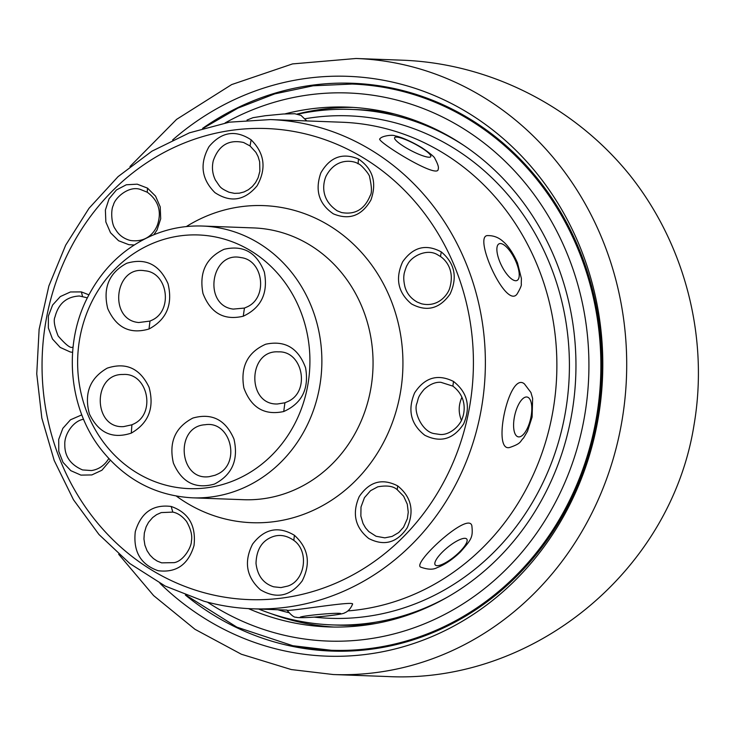 <?xml version="1.0" encoding="UTF-8"?>
<svg xmlns="http://www.w3.org/2000/svg" width="735" height="735" viewBox="0 0 735 735"><rect width="100%" height="100%" fill="white"/><g stroke="black" fill="none" stroke-linecap="round" stroke-linejoin="round"><path stroke-width="1.1" d="M185.367 595.038A284.096 259.933 -87.9 0 0 331.476 651.072A284.096 259.933 -87.9 0 0 597.307 418.61A284.096 259.933 -87.9 0 0 390.708 87.805A284.096 259.933 -87.9 0 0 352.433 83.266A284.096 259.933 -87.9 0 0 202.584 128.377M356.025 58.488L403.175 60.224C490.401 63.706 574.908 106.685 630.281 175.711C685.25 245.067 708.972 337.834 694.024 424.995C670.89 571.233 532.847 684.285 386.922 676.512L333.286 674.537A308.231 282.019 92.1 0 0 621.709 422.322A308.231 282.019 92.1 0 0 397.552 63.412A308.231 282.019 92.1 0 0 356.025 58.488L292.502 63.917L231.663 84.58L176.575 119.382L129.976 166.533M149.012 328.995C130.049 334.554 116.286 327.737 107.714 308.525C102.753 287.835 109.083 272.749 126.723 263.268C145.705 257.7 159.467 264.526 168.03 283.738C172.991 304.428 166.652 319.514 149.012 328.995L149.977 321.085L151.98 320.166C173.322 310.639 167.81 272.391 144.869 270.792C114.541 265.124 108.082 320.065 138.786 322.527L149.977 321.085M131.271 433.126C112.446 439.291 98.499 432.906 89.431 413.98C83.909 393.464 89.845 378.185 107.227 368.143C126.062 361.978 140.008 368.364 149.067 387.29C154.58 407.815 148.645 423.094 131.271 433.126L131.923 424.793L133.485 424.058C156.481 413.805 147.726 372.379 123.011 374.492C92.224 373.555 92.913 428.891 123.655 426.603L131.923 424.793M214.455 484.08C195.436 489.391 181.747 482.38 173.396 463.068C168.655 442.305 175.15 427.301 192.892 418.05C211.928 412.739 225.617 419.74 233.969 439.061C238.7 459.825 232.196 474.828 214.455 484.08M283.738 411.526C264.481 415.633 251.195 407.778 243.873 387.961C240.226 366.94 247.502 352.359 265.684 344.228C284.969 340.112 298.263 347.958 305.576 367.785C309.214 388.806 301.938 403.386 283.738 411.526L284.904 402.789L288.065 401.429C310.648 391.36 302.719 350.687 278.4 351.863C247.667 349.786 246.629 405.123 277.426 403.984L284.904 402.789M243.257 316.215C224.074 320.717 210.642 313.147 202.979 293.486C198.974 272.538 205.993 257.81 224.037 249.312C243.239 244.801 256.671 252.381 264.334 272.042C268.33 292.989 261.311 307.717 243.257 316.215L244.443 308.075L247.226 306.853C268.174 297.491 263.378 260.025 240.915 257.599C210.789 250.8 202.621 305.484 233.225 309.095L244.443 308.075M215.199 475.205L217.441 474.194C241.356 463.519 230.661 420.438 205.157 424.738C174.388 426.355 178.899 481.443 209.411 476.62L215.199 475.205M87.373 297.831L79.435 296.003C66.563 296.646 58.423 303.61 55.006 316.914C53.37 320.12 54.408 326.469 58.12 335.95C65.534 344.485 70.257 348.261 72.287 347.278M452.889 386.132L440.917 382.319C435.442 381.888 429.819 384.258 424.049 389.431C417.765 397.139 418.647 397.617 416.975 403.129C413.088 411.407 422.12 431.812 434.229 433.613L439.732 434.431C449.673 435.561 460.33 425.611 462.508 417.719C463.748 414.816 468.553 398.14 452.889 386.132L453.495 381.437C467.515 392.453 470.914 406.593 463.675 423.847C453.513 439.254 440.55 443.058 424.793 435.258C410.773 424.242 407.383 410.102 414.623 392.848C424.784 377.441 437.738 373.637 453.495 381.437M461.938 397.24C458.475 404.875 458.3 412.583 461.415 420.356M397.267 489.74C393.482 486.147 386.977 485.173 377.744 486.827L370.55 490.695L364.459 497.659L360.995 507.021L360.857 516.071L363.017 523.458L365.525 527.84L368.795 531.589L376.072 536.265L384.828 537.855L392.132 536.403L398.701 532.563L403.543 527.234L407.374 518.662L408.256 512.185L407.273 504.164L403.634 496.217L397.267 489.74L397.653 485.872C411.352 496.906 414.531 510.889 407.199 527.794C397.01 542.834 384.203 546.408 368.768 538.516C355.069 527.473 351.89 513.499 359.222 496.584C369.411 481.554 382.218 477.98 397.653 485.872M440.458 256.506L437.812 254.916C427.283 248.062 411.205 256.138 407.337 264.977C406.501 265.335 403.671 274.578 404.066 274.522C403.469 277.61 403.754 281.707 404.93 286.797C406.804 293.486 410.957 298.603 417.388 302.159L421.504 303.785C438.584 307.827 447.918 294.138 449.645 288.368C456.077 266.915 441.744 257.333 440.458 256.506L441.294 251.921C454.781 263.259 457.703 277.306 450.068 294.055C439.594 308.865 426.723 312.154 411.444 303.904C397.957 292.567 395.035 278.519 402.67 261.77C413.143 246.96 426.015 243.671 441.294 251.921M83.579 419.272C73.555 420.659 64.193 434.192 64.809 444.601C64.625 456.334 70.551 464.777 82.568 469.931L91.462 470.556C98.812 469.417 104.59 465.42 108.789 458.548M147.248 192.221L140.385 189.437C128.625 185.257 114.485 198.34 113.365 205.285C110.7 209.512 111.288 224.23 115.248 228.916C118.344 234.529 123.057 238.287 129.388 240.207L130.582 240.51C150.565 243.184 156.812 227.014 157.731 224.092C161.728 210.973 158.236 200.352 147.248 192.221L147.505 188.123L155.554 196.126L160.221 206.884L160.699 218.8L157.014 230.055L153.835 234.759M172.798 512.111L161.241 512.589L156.601 514.656L152.641 517.559L148.553 522.3L146.136 526.793L144.336 532.967L143.95 538.966L144.896 545.149L147.064 550.717L150.041 555.191L153.413 558.554L157.235 561.09L161.645 562.854L174.232 562.642C184.2 560.833 191.706 546.041 191.357 541.373C192.57 535.962 190.971 529.319 186.552 521.446C182.262 516.108 177.677 512.993 172.798 512.111L171.191 506.47C188.619 512.589 196.227 525.608 194.022 545.535C188.298 564.618 176.326 573.006 158.117 570.709C140.688 564.59 133.081 551.572 135.286 531.653C141.01 512.561 152.981 504.164 171.191 506.47M297.712 114.182A257.921 235.981 92.1 0 1 351.495 109.423A257.921 235.981 92.1 0 1 402.311 117.416A257.921 235.981 92.1 0 1 464.667 145.98M448.028 596.802A257.921 235.981 92.1 0 1 332.468 624.915A257.921 235.981 92.1 0 1 281.652 616.922A257.921 235.981 92.1 0 1 258.628 609.03M351.495 109.423L358.634 109.69A257.921 235.981 92.1 0 1 394.759 114.09M375.962 623.455A257.921 235.981 92.1 0 1 339.616 625.182L332.468 624.915M250.038 145.943L243.625 142.507C228.805 139.227 218.681 145.319 213.26 160.781C211.698 167.571 212.433 174.03 215.465 180.167C220.564 187.269 219.25 187.673 229.008 192.221L234.493 193.36L239.307 193.186L244.011 191.954L248.402 189.722L252.298 186.561L255.541 182.611L258.095 177.806L259.868 171.255L259.657 161.774L258.095 156.555L255.918 152.365L250.038 145.943L251.14 139.843C264.655 153.321 266.63 168.646 257.066 185.826C244.663 200.673 230.615 202.943 214.942 192.634C201.427 179.147 199.451 163.822 209.016 146.642C221.428 131.804 235.476 129.535 251.14 139.843M358.11 163.831L357.945 163.74C357.228 162.251 337.797 155.03 326.533 175.288C326.175 175.445 315.802 196.42 337.255 210.844L341.499 212.525C354.987 215.006 364.542 209.392 370.155 195.685C372.02 193.195 371.837 186.993 369.613 177.08C370.256 175.077 360.104 163.253 358.11 163.831L358.45 158.98C372.893 168.82 377.055 182.482 370.936 199.948C361.822 215.787 349.29 220.426 333.359 213.848C318.907 203.999 314.745 190.347 320.864 172.872C329.987 157.033 342.51 152.402 358.45 158.98M293.825 540.381C286.338 535.227 278.997 534.125 271.803 537.074C261.697 541.162 256.432 549.945 256.01 563.414C257.489 575.744 263.378 583.544 273.696 586.806L280.963 587.587L287.771 586.071C305.025 580.696 309.536 551.415 293.825 540.381L294.395 535.282C308.452 548.08 311.052 563.295 302.195 580.926C290.398 596.342 276.461 599.282 260.383 589.755C246.326 576.957 243.726 561.742 252.583 544.111C264.38 528.695 278.317 525.755 294.395 535.282M438.198 169.032C438.933 180.341 374.335 140.073 379.986 138.759C381.658 135.865 392.913 134.431 395.118 135.883C398.664 136.434 408.403 139.65 421.89 147.735C430.159 153.367 434.468 156.923 434.817 158.392C437.858 163.997 438.988 167.543 438.198 169.032M517.118 293.972C505.9 310.014 472.1 234.254 488.003 235.604C493.846 235.558 498.973 237.607 503.383 241.76C505.597 243.542 511.707 249.624 517.504 262.928L521.4 278.491L521.262 284.013C521.776 285.042 520.398 288.359 517.118 293.972M509.75 447.459C491.568 452.723 509.153 370.376 524.459 383.955L530.927 392.508L532.627 398.416L532.103 417.085L527.482 431.326L523.559 437.996C519.737 441.487 522.006 443.279 509.75 447.459M420.944 567.209C410.755 564.37 469.059 510.329 471.879 525.902C473.028 537.285 471.714 539.159 460.459 551.912C452.558 559.491 444.776 564.737 437.104 567.64C433.273 569.818 427.88 569.671 420.944 567.209M286.889 610.059C285.189 612.402 355.446 600.238 352.543 604.216C349.41 611.722 344.513 612.797 344.761 612.769C344.136 613.541 338.899 614.534 329.041 615.746C306.817 618.218 295.847 617.823 296.159 617.17C294.349 617.685 291.253 615.314 286.889 610.059M110.379 460.239L101.908 470.244L91.838 474.929L80.914 475.113L70.808 470.666L63.017 462.361L58.791 451.391L58.699 439.456L62.824 428.376L70.477 419.804L81.805 414.862M134.202 244.985L128.864 244.691L118.574 240.74L110.516 232.738L105.858 221.979L105.381 210.063L109.065 198.799L116.433 189.952L126.31 184.779L137.225 184.173L147.505 188.123M72.6 352.359L70.257 351.973L60.187 347.416L52.479 339.019L48.363 327.994L48.372 316.059L52.608 305.034L60.344 296.545L70.45 291.97L81.374 291.905L88.917 294.827M271.114 613.661A260.071 237.956 -87.9 0 0 304.492 623.179A260.071 237.956 -87.9 0 0 333.966 627.056M353.14 107.402A260.071 237.956 -87.9 0 0 297.133 114.054M248.504 608.626A260.071 237.956 -87.9 0 0 293.338 622.765A260.071 237.956 -87.9 0 0 328.38 626.918A260.071 237.956 -87.9 0 0 574.403 395.035A260.071 237.956 -87.9 0 0 382.613 111.279A260.071 237.956 -87.9 0 0 347.563 107.126A260.071 237.956 -87.9 0 0 284.959 113.897M159.936 583.287A290.104 265.427 -87.9 0 0 287.55 651.513A290.104 265.427 -87.9 0 0 598.097 418.775A290.104 265.427 -87.9 0 0 387.134 80.969A290.104 265.427 -87.9 0 0 172.624 139.953M365.148 84.075A284.096 259.933 -87.9 0 0 358.459 84.286M337.558 650.503A284.096 259.933 -87.9 0 0 344.219 651.201M105.059 444.326A126.916 116.13 -87.9 0 0 303.05 404.02A126.916 116.13 -87.9 0 0 173.23 237.037A126.916 116.13 -87.9 0 0 105.059 444.326M202.456 226.04A135.984 124.417 92.1 0 1 321.774 366.517A135.984 124.417 92.1 0 1 192.423 497.825L243.607 499.708A135.984 124.417 -87.9 0 0 372.957 368.41A135.984 124.417 -87.9 0 0 253.63 227.923L202.456 226.04C185.183 225.443 168.49 228.557 152.365 235.365C124.334 247.686 102.882 268.082 88.007 296.563C62.797 344.522 68.392 408.458 101.559 450.022C125.52 479.817 155.802 495.748 192.423 497.825M252.353 608.8C235.898 608.185 219.71 605.64 203.788 601.166L165.228 586.071L129.893 563.598L98.959 534.492L73.454 499.736L54.197 460.496L41.831 418.068L36.75 373.858L39.12 329.335L48.877 285.952L65.681 245.168L88.999 208.317L118.059 176.639L151.915 151.189L189.437 132.824L229.384 122.166L270.416 119.584A244.773 223.954 92.1 0 1 485.192 372.452A244.773 223.954 92.1 0 1 252.353 608.8L286.898 610.078M202.594 592.3A235.705 215.667 -87.9 0 0 465.88 300.817A235.705 215.667 -87.9 0 0 104.71 199.066A235.705 215.667 -87.9 0 0 202.594 592.3M305.218 118.721A251.416 230.027 92.1 0 1 398.168 123.627A251.416 230.027 92.1 0 1 565.537 411.444A251.416 230.027 92.1 0 1 314.222 617.124M288.616 612.622A251.416 230.027 92.1 0 1 280.55 610.519A251.416 230.027 92.1 0 1 277.858 609.747M347.875 610.923A244.773 223.954 -87.9 0 0 555.853 388.64A244.773 223.954 -87.9 0 0 390.147 129.81A244.773 223.954 -87.9 0 0 341.922 122.23L270.416 119.584M186.322 226.573A158.65 145.153 92.1 0 1 371.717 265.059A158.65 145.153 92.1 0 1 364.101 471.383A158.65 145.153 92.1 0 1 176.382 496.107M328.71 615.755A20.396 1.139 174.8 0 0 332.459 613.449A20.396 1.139 174.8 0 0 300.284 617.152A20.396 1.139 174.8 0 0 328.71 615.755M459.219 552.297A20.396 5.724 140.6 0 0 458.943 539.995A20.396 5.724 140.6 0 0 434.817 563.69A20.396 5.724 140.6 0 0 459.219 552.297M530.927 417.232A20.396 8.113 102.8 0 0 521.988 399.491A20.396 8.113 102.8 0 0 515.189 434.073A20.396 8.113 102.8 0 0 530.927 417.232M516.282 262.459A20.396 7.378 63.8 0 0 497.375 245.913A20.396 7.378 63.8 0 0 510.513 278.096A20.396 7.378 63.8 0 0 516.282 262.459M420.916 147.45A20.396 3.813 27.7 0 0 394.566 138.29A20.396 3.813 27.7 0 0 422.588 155.71A20.396 3.813 27.7 0 0 420.916 147.45M81.374 291.905L82.504 296.334M371.8 84.773L352.083 84.047A283.306 259.207 92.1 0 1 390.248 88.567A283.306 259.207 92.1 0 1 599.181 397.672A283.306 259.207 92.1 0 1 331.182 650.264A283.306 259.207 92.1 0 1 293.008 645.743M207.472 602.167A274.238 250.92 -87.9 0 0 290.913 636.694A274.238 250.92 -87.9 0 0 586.512 327.305A274.238 250.92 -87.9 0 0 225.158 122.901M118.675 554.263L153.606 595.589L194.968 629.298L241.374 654.242L291.281 669.557L333.286 674.537M306.752 120.926L301.001 115.386L294.808 113.741L283.223 114.008L265.271 115.735L252.996 117.683L247.015 120.053M186.277 595.387L236.854 627.139L292.778 645.716L331.182 650.264L350.898 650.999M352.083 84.047L313.11 85.793L274.789 93.869L237.984 108.082L203.522 128.101"/></g></svg>

